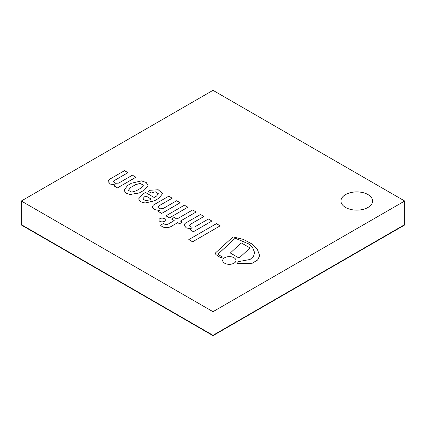 <?xml version="1.0" encoding="UTF-8"?>
<svg xmlns="http://www.w3.org/2000/svg" width="426" height="426" viewBox="0 0 426 426"><rect width="100%" height="100%" fill="white"/><g stroke="black" fill="none" stroke-linecap="round" stroke-linejoin="round"><path stroke-width="0.64" d="M213 335.667L213 335.299L404.7 224.619L404.7 224.992L213 335.667L21.3 224.992L21.3 224.619L213 335.299L404.7 224.619L404.7 201.008L213 90.333L21.3 201.008L213 311.688L404.7 201.008M345.592 194.554A15.815 9.132 180 0 1 362.83 192.573A15.815 9.132 180 0 1 372.59 201.008A15.815 9.132 180 0 1 356.775 210.14A15.815 9.132 180 0 1 340.96 201.008A15.815 9.132 180 0 1 345.592 194.554M213 311.688L213 335.299L21.3 224.619L21.3 201.008M340.96 201.029A15.815 9.132 180 0 1 345.592 194.591A15.815 9.132 180 0 1 362.814 192.605A15.815 9.132 180 0 1 372.59 201.029M165.964 215.833L169.431 217.878L187.866 207.196L184.394 205.194L165.964 215.833L169.431 217.84M169.431 217.878L187.866 207.196M188.814 239.598L192.579 241.808L220.194 225.828L216.424 223.655L188.814 239.598L192.579 241.771M192.579 241.808L220.194 225.828M249.998 247.932L241.217 242.863L230.333 252.996L239.108 258.065L249.998 247.969L239.108 258.065M230.333 252.996L239.108 258.103M224.64 257.762A6.635 3.834 0 0 0 222.697 260.472A6.635 3.834 0 0 0 229.337 264.301A6.635 3.834 0 0 0 235.972 260.472A6.635 3.834 0 0 0 231.877 256.931A6.635 3.834 0 0 0 224.64 257.762M222.697 260.472L222.697 260.51A6.635 3.834 0 0 0 222.697 260.51A6.635 3.834 0 0 0 229.337 264.338A6.635 3.834 0 0 0 235.972 260.51A6.635 3.834 0 0 0 235.972 260.488L235.972 260.472M159.846 218.682A3.227 1.864 0 0 0 158.898 219.997A3.227 1.864 0 0 0 162.125 221.861A3.227 1.864 0 0 0 165.352 219.997A3.227 1.864 0 0 0 163.36 218.277A3.227 1.864 0 0 0 159.846 218.682M158.898 219.997L158.898 220.034A3.227 1.864 0 0 0 158.898 220.034A3.227 1.864 0 0 0 162.125 221.898A3.227 1.864 0 0 0 165.352 220.034A3.227 1.864 0 0 0 165.352 220.018L165.352 219.997M222.521 256.985L218.213 254.604L218.272 253.832L235.237 238.193L248.528 243.848L252.81 248.001L254.647 252.698L253.491 256.367L250.067 259.471L238.432 261.617L237.25 263.577L252.24 263.209L257.666 259.956L259.695 255.605L257.32 249.301L251.585 243.778L243.283 239.375L233.027 236.915L215.609 252.799L215.295 253.576L215.966 254.62L220.929 257.943L222.521 256.985L220.929 257.943M215.295 253.576L215.966 254.583L220.929 257.906M237.25 263.577L252.24 263.247L257.666 259.993L259.695 255.627M218.213 254.641L218.272 253.869L235.237 238.23L248.518 243.874L252.799 248.023L254.647 252.714M218.272 253.869L218.213 254.604M200.497 214.486L185.044 223.41L184.005 225.221L186.354 227.905L191.476 228.789L189.937 229.678L193.436 231.696L211.898 221.041L208.399 219.017L194.661 226.946L191.327 227.111L189.485 225.439L190.374 224.3L203.937 216.472L200.497 214.486M189.485 225.455L190.374 224.337L203.937 216.472M189.937 229.678L193.436 231.733L211.898 221.041M184.005 225.221L186.327 227.931L191.418 228.821M168.76 196.194L153.307 205.114L152.268 206.929L154.611 209.613L159.739 210.492L158.2 211.381L161.699 213.405L180.155 202.744L176.657 200.726L162.924 208.655L159.585 208.82L157.748 207.142L158.637 206.008L172.2 198.181L168.76 196.194M157.748 207.164L158.637 206.046L172.2 198.181M158.2 211.381L161.699 213.442L180.155 202.744M152.268 206.929L154.585 209.64L159.675 210.529M108.028 181.423L110.371 184.069L115.499 184.953L113.955 185.88L117.454 187.898L135.915 177.237L132.417 175.182L118.684 183.111L115.345 183.276L113.508 181.598L114.397 180.502L127.954 172.674L124.514 170.65L109.061 179.575L108.028 181.423L110.345 184.096L115.435 184.985M114.397 180.502L127.954 172.636M113.508 181.598L114.397 180.464M117.454 187.898L135.915 177.2M113.955 185.843L117.454 187.861M160.575 225.189L160.575 225.226C162.801 227.724 166.034 228.304 170.272 226.962L177.722 222.622L179.57 223.693L182.28 222.127L180.427 221.057L196.152 211.983L192.643 209.954L176.918 219.033L174.207 217.468L171.497 219.033L174.207 220.599L167.604 224.411C165.916 224.688 164.553 224.385 163.515 223.49L160.575 225.189C162.801 227.686 166.034 228.267 170.272 226.925M171.497 219.033L174.207 220.631M180.427 221.094L196.152 211.983M170.272 226.962L177.722 222.66L179.57 223.73L182.28 222.127M151.193 199.07L145.921 196.024L144.371 196.918L145.921 195.987L151.225 199.048L149.803 199.869L145.623 200.726L142.822 198.926L144.371 196.881M144.371 196.918L142.822 198.942M148.152 191.279L151.155 193.053L155.24 191.812L158.365 193.734L156.512 196.104L154.137 197.478L145.49 192.483L143.045 193.889L138.615 198.894L140.431 201.652L145.01 203L154.334 200.843L159.079 198.106L162.567 193.585L158.238 189.751L149.872 190.284L148.152 191.279L151.155 193.015L155.256 191.775L158.365 193.718M138.615 198.91L140.431 201.69L145.01 203.037L154.334 200.88L159.079 198.143L162.567 193.585M136.144 190.875L131.687 192.094L128.359 190.363L130.478 187.6L135.681 184.596L140.079 183.43L143.498 185.081L141.347 187.871L136.144 190.875M143.498 185.102L140.063 183.468L135.681 184.634L130.478 187.6M130.478 187.637L128.359 190.385M124.158 190.182L125.548 192.973L129.871 194.538L139.291 192.973L144.451 189.991L148.072 185.608M144.451 189.953L148.072 185.587L146.214 182.504L141.523 180.89L131.49 183.201L127.635 185.427L124.158 190.161L125.548 192.935L129.871 194.501L139.291 192.935L144.451 189.991"/></g></svg>

